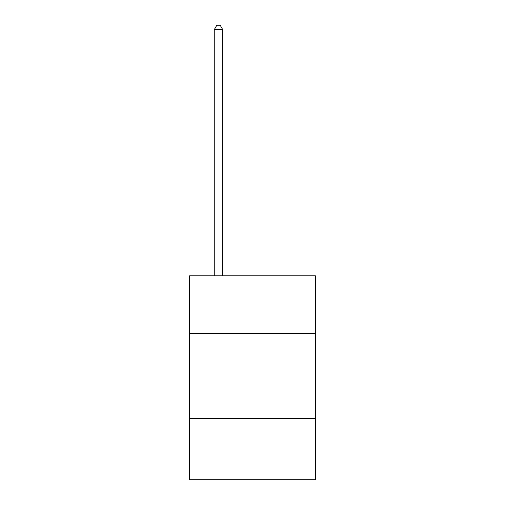 <?xml version="1.0" encoding="UTF-8"?>
<svg xmlns="http://www.w3.org/2000/svg" width="505" height="505" viewBox="0 0 505 505"><rect width="100%" height="100%" fill="white"/><g stroke="black" fill="none" stroke-linecap="round" stroke-linejoin="round"><path stroke-width="0.76" d="M315.391 333.578L315.391 275.787L189.609 275.787L189.609 333.578L315.391 333.578L315.391 479.75L189.609 479.75L189.609 333.578M315.391 418.563L189.609 418.563M222.755 275.787L222.755 29.669L214.259 29.669L214.259 275.787M214.259 29.669L216.809 25.25L220.205 25.25L222.755 29.669"/></g></svg>
